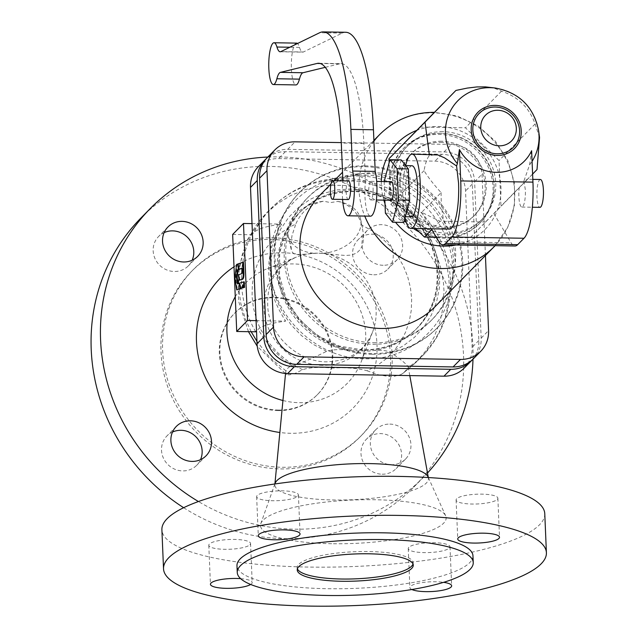 <?xml version="1.0" encoding="UTF-8"?>
<svg xmlns="http://www.w3.org/2000/svg" width="638" height="638" viewBox="0 0 638 638"><rect width="100%" height="100%" fill="white"/><g stroke="black" fill="none" stroke-linecap="round" stroke-linejoin="round"><path stroke-width="0.48" stroke-dasharray="3.19 2.39" d="M238.277 263.805L243.469 262.25M239.21 269.435L238.971 263.821M241.826 268.271L242.528 268.287L241.842 268.526M241.922 270.408L242.615 270.416L242.528 268.287M242.615 270.416C242.751 273.088 242.408 274.268 241.595 273.949L238.732 274.667M239.665 280.257L239.425 274.683M244.29 281.868L240.04 283.256L241.076 288.559M239.346 283.248L240.04 283.256M243.333 287.586L243.222 284.931L243.947 287.594M242.52 284.923L243.222 284.931M238.285 263.941L237.296 264.451L235.597 277.777L237.392 289.907M236.594 264.443L237.296 264.451M234.896 277.769L235.597 277.777M240.741 288.559L239.729 283.352L238.11 283.687M237.448 283.934L238.149 283.942M238.971 269.435L238.748 263.949M302.651 369.713L297.388 367.129L287.419 360.885L278.367 353.324L270.424 344.616L266.915 339.879L260.918 329.774L258.47 324.463L256.388 319L253.414 307.779L252.05 296.343L252.337 284.923L253.095 279.292L255.83 268.343L257.784 263.079L260.129 257.983L265.902 248.437L273.04 239.904L281.39 232.543L290.776 226.522L295.801 224.05L292.037 235.486L290.8 244.019L291.47 250.439L292.483 252.489L294.644 254.195L298.377 254.729L317.812 253.111L345.636 255.503L350.19 255.144L354.345 254.012L357.487 252.241L359.824 250L361.746 246.898L363.014 243.198L363.596 234.696L361.794 225.142L372.09 230.781L381.556 237.791L390.001 246.029L397.243 255.32L403.136 265.48L407.562 276.294L410.425 287.539L411.67 298.983L411.271 310.387L409.229 321.528L405.593 332.167L400.441 342.088L393.869 351.083L386.022 358.963L377.058 365.574L367.161 370.782C357.503 368.166 345.956 367.265 332.518 368.062C319.383 366.826 309.43 367.376 302.651 369.713L295.179 373.389L289.437 374.873L287.483 374.737L286.215 374.02L285.688 371.97L286.701 369.083L289.732 366.635L292.013 365.925C299.844 363.82 311.384 358.947 326.608 351.299C333.227 349.249 341.848 349.082 352.471 350.812L369.083 351.083C378.773 349.696 385.91 350.118 390.496 352.359C402.434 360.47 408.368 365.63 408.296 367.847L403.663 372.775L400.903 374.626L393.303 376.492L388.646 376.508L378.19 374.729L367.161 370.782M256.085 320.635L285.68 321.121C271.445 322.988 262.266 325.707 258.151 329.288L256.516 330.947M278.12 410.601A58.066 54.764 -135.4 0 1 224.472 374.777A58.066 54.764 -135.4 0 1 234.393 313.441A58.066 54.764 -135.4 0 1 273.391 297.786A58.066 54.764 -135.4 0 1 327.031 333.602A58.066 54.764 -135.4 0 1 317.11 394.938A58.066 54.764 -135.4 0 1 278.12 410.601M278.654 410.051A58.066 54.764 -135.4 0 1 225.015 374.227A58.066 54.764 -135.4 0 1 234.936 312.891A58.066 54.764 -135.4 0 1 273.933 297.236A58.066 54.764 -135.4 0 1 327.573 333.052A58.066 54.764 -135.4 0 1 317.652 394.396A58.066 54.764 -135.4 0 1 278.654 410.051M272.57 237.814A118.102 111.395 -135.4 0 1 381.676 310.666A118.102 111.395 -135.4 0 1 361.507 435.427A118.102 111.395 -135.4 0 1 282.187 467.271A118.102 111.395 -135.4 0 1 173.081 394.42A118.102 111.395 -135.4 0 1 193.25 269.659A118.102 111.395 -135.4 0 1 272.57 237.814M270.943 239.457A118.102 111.395 -135.4 0 1 380.049 312.317A118.102 111.395 -135.4 0 1 359.88 437.078A118.102 111.395 -135.4 0 1 280.56 468.922A118.102 111.395 -135.4 0 1 171.455 396.062A118.102 111.395 -135.4 0 1 191.623 271.31A118.102 111.395 -135.4 0 1 270.943 239.457M140.886 218.068A191.607 180.729 -135.4 0 1 269.571 166.398A191.607 180.729 -135.4 0 1 446.592 284.604A191.607 180.729 -135.4 0 1 413.871 487.017A191.607 180.729 -135.4 0 1 285.178 538.687A191.607 180.729 -135.4 0 1 183.648 507.704M267.848 157.044A191.607 180.729 -135.4 0 1 278.942 156.892A191.607 180.729 -135.4 0 1 472.997 359.154M427.5 473.021A191.607 180.729 -135.4 0 1 423.233 477.511A191.607 180.729 -135.4 0 1 294.541 529.181A191.607 180.729 -135.4 0 1 198.434 501.532M235.27 296.742A71.416 67.365 -135.4 0 1 267.402 268.646A71.416 67.365 -135.4 0 1 293.416 263.933A71.416 67.365 -135.4 0 1 361.419 361.26A71.416 67.365 -135.4 0 1 299.238 402.69A71.416 67.365 -135.4 0 1 282.945 400.505M234.01 266.796A92.901 87.629 -135.4 0 1 282.961 252.784A92.901 87.629 -135.4 0 1 377.002 344.528A92.901 87.629 -135.4 0 1 290.529 433.29A92.901 87.629 -135.4 0 1 279.867 432.484M361.794 225.142C358.085 212.621 350.142 204.718 337.965 201.433L330.46 202.581L323.586 201.193C310.419 204.104 301.152 211.728 295.801 224.05M364.944 165.856A96.569 91.09 -135.4 0 1 454.16 225.429A96.569 91.09 -135.4 0 1 437.668 327.446A96.569 91.09 -135.4 0 1 372.807 353.484A96.569 91.09 -135.4 0 1 283.591 293.911A96.569 91.09 -135.4 0 1 300.083 191.894A96.569 91.09 -135.4 0 1 364.944 165.856M365.327 175.059A87.095 82.15 -135.4 0 1 445.795 228.787A87.095 82.15 -135.4 0 1 430.921 320.794A87.095 82.15 -135.4 0 1 372.425 344.281A87.095 82.15 -135.4 0 1 291.957 290.553A87.095 82.15 -135.4 0 1 306.83 198.546A87.095 82.15 -135.4 0 1 365.327 175.059M255.679 331.8A105.677 99.672 -135.4 0 1 251.611 234.776L254.084 232.264C258.199 228.691 267.378 225.964 281.613 224.105C263.135 256.117 264.491 288.456 285.68 321.121M373.772 274.787A20.902 19.714 44.6 0 0 387.816 269.148A20.902 19.714 44.6 0 0 391.381 247.066A20.902 19.714 44.6 0 0 372.074 234.17A20.902 19.714 44.6 0 0 358.03 239.808A20.902 19.714 44.6 0 0 354.465 261.891A20.902 19.714 44.6 0 0 373.772 274.787M164.141 232.623A20.902 19.714 44.6 0 0 158.583 236.515A20.902 19.714 44.6 0 0 155.01 258.589A20.902 19.714 44.6 0 0 174.326 271.485A20.902 19.714 44.6 0 0 188.362 265.855A20.902 19.714 44.6 0 0 192.166 260.232M172.499 432.054A20.902 19.714 44.6 0 0 166.941 435.937A20.902 19.714 44.6 0 0 163.368 458.02A20.902 19.714 44.6 0 0 182.683 470.916A20.902 19.714 44.6 0 0 196.719 465.277A20.902 19.714 44.6 0 0 200.523 459.655M382.13 474.209A20.902 19.714 44.6 0 0 396.174 468.579A20.902 19.714 44.6 0 0 399.739 446.496A20.902 19.714 44.6 0 0 380.431 433.601A20.902 19.714 44.6 0 0 366.395 439.239A20.902 19.714 44.6 0 0 362.823 461.314A20.902 19.714 44.6 0 0 382.13 474.209M371.994 354.305A96.569 91.09 -135.4 0 1 282.778 294.732A96.569 91.09 -135.4 0 1 299.27 192.716A96.569 91.09 -135.4 0 1 364.131 166.678A96.569 91.09 -135.4 0 1 453.347 226.251A96.569 91.09 -135.4 0 1 436.855 328.267A96.569 91.09 -135.4 0 1 371.994 354.305M428.058 476.905A76.879 17.96 -2.4 0 1 428.401 477.998A76.879 17.96 -2.4 0 1 333.738 499.985A76.879 17.96 -2.4 0 1 274.866 484.425A76.879 17.96 -2.4 0 1 275.114 483.317M331.672 543.712A92.901 21.708 -2.4 0 1 260.83 523.567A92.901 21.708 -2.4 0 1 374.984 499.745A92.901 21.708 -2.4 0 1 445.659 515.823A92.901 21.708 -2.4 0 1 331.672 543.712M544.772 513.702A191.607 44.764 -2.4 0 1 308.664 567.07A191.607 44.764 -2.4 0 1 161.892 529.755M472.965 555.818A118.102 27.594 -2.4 0 1 327.438 588.707A118.102 27.594 -2.4 0 1 236.969 565.707M297.396 568.825A58.066 13.565 -2.4 0 1 297.141 567.708A58.066 13.565 -2.4 0 1 368.692 551.535A58.066 13.565 -2.4 0 1 413.169 562.844A58.066 13.565 -2.4 0 1 413.017 563.976M409.795 375.599L408.312 367.456L417.172 360.901L425.155 352.95L435.212 339.36L440.515 329.368L444.63 318.777L447.485 307.715L449.343 290.553L448.945 278.958L447.246 267.402L444.255 256.029L440.021 245L434.59 234.441L428.034 224.496L420.442 215.293L411.909 206.935L402.538 199.55L392.458 193.21L381.787 188.019L370.67 184.023L359.242 181.288L347.654 179.836L336.051 179.701L324.59 180.873L313.402 183.337L302.643 187.062L292.443 192.006L282.937 198.107L274.244 205.276L266.469 213.435L259.722 222.471L254.084 232.264M232.655 234.465L251.611 234.776M252.018 223.611L281.613 224.105M389.794 424.095A20.902 19.714 -135.4 0 1 409.11 436.99A20.902 19.714 -135.4 0 1 405.537 459.065A20.902 19.714 -135.4 0 1 391.501 464.703A20.902 19.714 -135.4 0 1 372.185 451.808A20.902 19.714 -135.4 0 1 375.758 429.725A20.902 19.714 -135.4 0 1 389.794 424.095M383.143 265.28A20.902 19.714 -135.4 0 1 363.827 252.385A20.902 19.714 -135.4 0 1 367.4 230.302A20.902 19.714 -135.4 0 1 381.436 224.664A20.902 19.714 -135.4 0 1 400.752 237.559A20.902 19.714 -135.4 0 1 397.179 259.642A20.902 19.714 -135.4 0 1 383.143 265.28M456.672 498.756A20.902 4.881 177.6 0 0 456.098 499.969A20.902 4.881 177.6 0 0 474.632 504.044A20.902 4.881 177.6 0 0 497.297 499.426A20.902 4.881 177.6 0 0 497.871 498.214A20.902 4.881 177.6 0 0 479.337 494.139A20.902 4.881 177.6 0 0 456.672 498.756M411.853 589.52A20.902 4.881 -2.4 0 1 409.883 587.574A20.902 4.881 -2.4 0 1 410.457 586.362A20.902 4.881 -2.4 0 1 443.609 582.335M408.822 547.332A20.902 4.881 177.6 0 0 408.248 548.536A20.902 4.881 177.6 0 0 426.774 552.612A20.902 4.881 177.6 0 0 449.439 548.002A20.902 4.881 177.6 0 0 450.013 546.79A20.902 4.881 177.6 0 0 431.479 542.715A20.902 4.881 177.6 0 0 408.822 547.332M240.654 578.658A20.902 4.881 -2.4 0 1 252.193 582.526A20.902 4.881 -2.4 0 1 251.619 583.738A20.902 4.881 -2.4 0 1 250.67 584.464M249.984 544.7A20.902 4.881 177.6 0 0 250.559 543.488A20.902 4.881 177.6 0 0 232.025 539.421A20.902 4.881 177.6 0 0 209.368 544.031A20.902 4.881 177.6 0 0 208.793 545.243A20.902 4.881 177.6 0 0 227.327 549.318A20.902 4.881 177.6 0 0 249.984 544.7M297.842 496.133A20.902 4.881 177.6 0 0 298.417 494.921A20.902 4.881 177.6 0 0 279.883 490.845A20.902 4.881 177.6 0 0 257.226 495.455A20.902 4.881 177.6 0 0 256.643 496.667A20.902 4.881 177.6 0 0 275.177 500.742A20.902 4.881 177.6 0 0 297.842 496.133M337.965 201.433A37.163 25.719 -12.5 0 1 360.59 219.089A37.163 25.719 -12.5 0 1 322.134 253.382M313.394 253.238A37.163 25.719 -12.5 0 1 288.033 235.199A37.163 25.719 -12.5 0 1 323.586 201.193M472.16 359.936A30.193 28.479 44.6 0 0 478.859 340.445L472.311 184.095A30.193 28.479 44.6 0 0 441.743 154.276L285.369 151.692A30.193 28.479 44.6 0 0 266.285 158.695M258.326 166.701A30.193 28.479 -135.4 0 1 278.607 158.567L434.972 161.151A30.193 28.479 -135.4 0 1 465.541 190.961L472.096 347.319A30.193 28.479 -135.4 0 1 464.265 368.022M373.924 342.75A87.095 82.15 44.6 0 0 432.42 319.263A87.095 82.15 44.6 0 0 447.294 227.264A87.095 82.15 44.6 0 0 366.834 173.528A87.095 82.15 44.6 0 0 308.337 197.014A87.095 82.15 44.6 0 0 293.464 289.022A87.095 82.15 44.6 0 0 373.924 342.75M267.41 157.482A30.193 28.479 -135.4 0 1 287.69 149.34L444.064 151.924A30.193 28.479 -135.4 0 1 474.624 181.742L481.18 338.092A30.193 28.479 -135.4 0 1 473.348 358.803M485.43 255.535L482.025 174.238A30.193 28.479 44.6 0 0 451.457 144.419L341.282 142.601M434.853 306.87A80.125 75.579 44.6 0 0 448.538 222.223A80.125 75.579 44.6 0 0 374.514 172.794A80.125 75.579 44.6 0 0 320.699 194.399M436.559 237.647A53.417 50.386 44.6 0 0 443.33 238.197A53.417 50.386 44.6 0 0 479.21 223.794A53.417 50.386 44.6 0 0 488.333 167.363A53.417 50.386 44.6 0 0 438.984 134.411A53.417 50.386 44.6 0 0 403.104 148.814A53.417 50.386 44.6 0 0 404.285 220.652M406.39 222.774A53.417 50.386 44.6 0 0 413.416 228.492M419.286 232.025A53.417 50.386 44.6 0 0 434.231 237.248M405.417 219.608A53.417 50.386 44.6 0 0 444.415 237.097A53.417 50.386 44.6 0 0 480.294 222.694A53.417 50.386 44.6 0 0 489.41 166.263A53.417 50.386 44.6 0 0 440.06 133.31A53.417 50.386 44.6 0 0 404.189 147.713A53.417 50.386 44.6 0 0 404.755 218.89M440.443 142.338A44.126 41.622 -135.4 0 1 481.212 169.556A44.126 41.622 -135.4 0 1 473.675 216.178A44.126 41.622 -135.4 0 1 444.032 228.077A44.126 41.622 -135.4 0 1 403.272 200.85A44.126 41.622 -135.4 0 1 410.8 154.237A44.126 41.622 -135.4 0 1 440.443 142.338M441.528 141.237A44.126 41.622 44.6 0 0 411.885 153.136A44.126 41.622 44.6 0 0 404.348 199.75A44.126 41.622 44.6 0 0 445.117 226.976A44.126 41.622 44.6 0 0 474.76 215.078A44.126 41.622 44.6 0 0 482.288 168.464A44.126 41.622 44.6 0 0 441.528 141.237M441.193 133.342A52.26 49.293 44.6 0 0 406.095 147.434A52.26 49.293 44.6 0 0 397.171 202.637A52.26 49.293 44.6 0 0 445.452 234.872A52.26 49.293 44.6 0 0 480.55 220.78A52.26 49.293 44.6 0 0 489.474 165.577A52.26 49.293 44.6 0 0 441.193 133.342M442.836 131.667A52.26 49.293 44.6 0 0 407.738 145.759A52.26 49.293 44.6 0 0 398.822 200.962A52.26 49.293 44.6 0 0 447.094 233.205A52.26 49.293 44.6 0 0 482.192 219.113A52.26 49.293 44.6 0 0 491.116 163.91A52.26 49.293 44.6 0 0 442.836 131.667M419.86 127.026L465.461 127.783L499.052 160.553L500.958 206.138L470.07 237.846L436.352 237.288M415.705 228.532L405.058 218.148M404.971 218.06L390.887 204.319L389.14 162.682M531.621 150.72L529.588 164.811L523.926 181.001L527.546 179.31L532.602 174.102M539.565 137.481L535.107 123.955C529.237 107.623 518.04 96.697 501.508 91.186L495.072 88.538L488.453 87.167M501.508 91.186L465.461 127.783M535.107 123.955L499.052 160.553M537.013 169.548L500.958 206.138M532.826 179.366L527.57 179.278L470.07 237.846M405.632 165.481A37.163 8.772 -89.1 0 0 402.881 200.093A37.163 8.772 -89.1 0 0 405.002 217.925M485.67 222.008L440.076 221.258L421.646 212.358L441.121 192.596C433.768 184.597 428.074 177.284 424.055 170.657A37.163 8.772 90.9 0 1 429.079 155.935L434.757 154.516M441.121 192.596A37.163 8.772 -89.1 0 0 441.241 200.723A37.163 8.772 -89.1 0 0 449.288 229.09M411.965 165.752A25.544 6.029 -89.1 0 0 405.585 197.341A25.544 6.029 -89.1 0 0 411.119 216.84M396.557 197.19A25.544 6.029 90.9 0 1 402.937 165.601A25.544 6.029 90.9 0 1 408.472 185.1A25.544 6.029 90.9 0 1 402.092 216.689A25.544 6.029 90.9 0 1 396.557 197.19M401.206 159.883L395.361 182.109L396.676 213.371L403.822 222.415M385.392 213.188L396.676 213.371M384.18 181.551L384.842 200.149M384.084 181.926L395.361 182.109M391.389 181.671A9.291 2.193 -89.1 0 0 389.068 193.162A9.291 2.193 -89.1 0 0 391.078 200.252M373.086 188.425A9.291 2.193 90.9 0 1 370.774 199.917A9.291 2.193 90.9 0 1 368.756 192.828A9.291 2.193 90.9 0 1 371.077 181.336A9.291 2.193 90.9 0 1 373.086 188.425M345.788 32.275A127.736 30.161 -89.1 0 0 342.183 33.12L303.401 51.997A23.223 5.487 90.9 0 1 302.747 52.149A23.223 5.487 90.9 0 1 299.517 47.395A20.902 4.937 -89.1 0 0 297.523 43.504M296.606 43.121A20.902 4.937 -89.1 0 0 291.327 63.936A20.902 4.937 -89.1 0 0 295.92 84.918M325.308 67.317L339.711 63.808A104.512 24.675 90.9 0 1 341.226 63.64A104.512 24.675 90.9 0 1 363.867 143.406L365.454 181.304A25.544 6.029 -89.1 0 0 370.503 216.17M342.59 199.447A25.544 6.029 90.9 0 1 342.885 180.929L342.885 180.873M348.515 180.961A9.291 2.193 -89.1 0 0 346.195 192.453A9.291 2.193 -89.1 0 0 348.204 199.542M365.454 181.304L342.885 180.929M429.278 154.428L429.079 155.935M424.055 170.657L390.887 204.319M440.076 221.258L431.83 229.624M493.86 213.555L511.118 242.823A46.454 10.966 -89.1 0 0 515.018 245.997M421.646 212.358L431.336 228.787M523.926 181.001L525.361 189.829A13.932 3.294 90.9 0 1 521.884 207.055A13.932 3.294 90.9 0 1 518.861 196.424A13.932 3.294 90.9 0 1 519.149 187.891M540.394 179.493A13.932 3.294 -89.1 0 0 536.917 196.719A13.932 3.294 -89.1 0 0 539.931 207.358M240.893 273.941L241.595 273.949M322.381 365.319A57.723 54.445 -135.4 0 1 265.456 319.136A57.723 54.445 -135.4 0 1 296.654 256.986A57.723 54.445 -135.4 0 1 317.684 253.174A57.723 54.445 -135.4 0 1 372.64 331.84A57.723 54.445 -135.4 0 1 322.381 365.319M251.157 331.72L245.431 319.104L240.781 303.313L238.644 287.132L239.067 270.967L242.049 255.216L247.504 240.279L255.296 226.522L260.017 220.198L265.982 213.531L277.075 203.905L290.521 195.603L305.235 189.606L320.842 186.049L328.865 185.219L345.086 185.491L361.212 188.314L369.115 190.658L384.355 197.158L398.511 205.914L411.239 216.713L422.22 229.281L426.966 236.14L434.829 250.766L440.356 266.317L443.41 282.411L443.976 290.521L443.195 306.655L439.869 322.318L434.079 337.111L425.969 350.669L415.745 362.655L403.663 372.775M285.912 370.83L272.968 360.295L267.115 354.337L256.954 341.378M292.013 365.925A105.677 99.672 -135.4 0 1 258.151 329.288M326.608 351.299L313.378 344.456L301.391 335.516L290.992 324.742L282.49 312.445L276.15 298.999L272.139 284.803L270.592 270.273L271.549 255.83L274.978 241.914L280.784 228.93L288.783 217.263L298.759 207.262L310.403 199.215L323.37 193.362L337.279 189.877L351.721 188.872L366.276 190.363L380.495 194.311L393.973 200.595L406.31 209.041L417.132 219.384L426.128 231.339L433.027 244.529L437.628 258.581L439.797 273.064L439.462 287.571L436.639 301.654L431.416 314.909L423.935 326.935L414.429 337.382L403.176 345.94L390.496 352.359M352.471 350.812A82.454 77.772 -135.4 0 1 282.977 296.606A82.454 77.772 -135.4 0 1 298.704 213.419A82.454 77.772 -135.4 0 1 354.082 191.185A82.454 77.772 -135.4 0 1 430.251 242.049A82.454 77.772 -135.4 0 1 416.167 329.144A82.454 77.772 -135.4 0 1 369.083 351.083M355.23 190.012A82.454 77.772 -135.4 0 1 431.4 240.877A82.454 77.772 -135.4 0 1 417.324 327.972A82.454 77.772 -135.4 0 1 361.945 350.206A82.454 77.772 -135.4 0 1 278.479 268.789A82.454 77.772 -135.4 0 1 299.852 212.247A82.454 77.772 -135.4 0 1 355.23 190.012M269.906 265.855C266.596 217 308.577 173.919 357.463 175.984C406.246 175.53 451.903 220.07 452.685 268.877C455.995 317.724 414.014 360.805 365.127 358.739C316.344 359.194 270.695 314.662 269.906 265.855M478.859 340.445L472.096 347.319M472.311 184.095L465.541 190.961M441.743 154.276L434.972 161.151M285.369 151.692L278.607 158.567M481.18 338.092L488.572 330.588M287.69 149.34L295.083 141.835M474.624 181.742L482.025 174.238M444.064 151.924L451.457 144.419M493.9 246.938A80.125 75.579 44.6 0 0 507.585 162.291A80.125 75.579 44.6 0 0 433.561 112.862A80.125 75.579 44.6 0 0 379.746 134.466M455.915 245.016A61.543 58.05 44.6 0 0 500.958 187.293A61.543 58.05 44.6 0 0 438.649 126.515A61.543 58.05 44.6 0 0 416.518 130.463M381.317 181.503A61.543 58.05 44.6 0 0 383.837 200.133M384.993 203.658A61.543 58.05 44.6 0 0 395.528 222.271M529.588 164.811A48.153 45.418 44.6 0 0 532.068 161.334M538.6 130.599A48.153 45.418 44.6 0 0 495.399 88.044M299.517 47.395L289.843 47.236M303.401 51.997L280.832 51.622M363.867 143.406L341.298 143.032M339.711 63.808L320.18 63.489M342.183 33.12L319.622 32.745M438.912 241.627L511.118 242.823M373.932 141.15A80.125 75.579 44.6 0 0 358.971 189.414A80.125 75.579 44.6 0 0 364.769 216.075M361.419 361.26L372.64 331.84C364.657 351.075 349.401 361.068 326.879 361.81C300.107 362.416 271.541 337.797 268.072 310.387C265.591 284.349 275.114 266.548 296.654 256.986L267.402 268.646M234.393 313.441L234.936 312.891M359.88 437.078L361.507 435.427M413.871 487.017L423.233 477.511M248.461 331.68L238.604 301.272L238.293 269.467L247.696 239.25L265.982 213.531L271.333 208.108C291.678 188.146 316.225 178.209 344.967 178.297C384.858 180.363 415.362 198.538 436.472 232.814C459.679 271.772 453.841 325.013 421.885 356.435L416.542 361.858L402.554 373.653M416.167 329.144C436.91 306.407 442.27 279.5 432.245 248.405C427.859 236.531 421.152 226.035 412.116 216.912C395.432 200.683 375.862 192.221 353.412 191.512C331.768 191.488 313.529 198.785 298.704 213.419L286.701 230.637L279.699 252.457L279.5 275.871L286.175 298.847L299.182 319.351L317.389 335.556L339.177 346.027L362.607 349.879C384.259 349.903 402.498 342.606 417.324 327.972L416.167 329.144M299.27 192.716L300.083 191.894M274.882 483.963L260.83 523.567M413.169 562.844L413.265 565.101M428.297 477.447L428.401 477.998M405.537 459.065L396.174 468.579M206.082 455.771L196.719 465.277M197.724 256.34L188.362 265.855M367.4 230.302L358.03 239.808M456.098 499.969L457.733 538.998M408.248 548.536L409.883 587.574M250.559 543.488L252.193 582.526M298.417 494.921L300.051 533.95M360.59 219.089L362.695 228.587M288.033 235.199L291.175 249.346M432.42 319.263L430.921 320.794M495.128 245.67L507.808 227.16L514.411 205.588L514.427 182.819L507.912 160.784L495.439 141.293L478.069 125.941L457.231 116.004L434.342 112.328M480.294 222.694L479.21 223.794M411.885 153.136L410.8 154.237M407.738 145.759L406.095 147.434M402.937 165.601L405.768 165.649M370.774 199.917L376.388 200.005M280.178 51.774L302.747 52.149M318.665 63.266L341.226 63.64M402.092 216.689L405.313 216.745M474.76 215.078L473.675 216.178M404.189 147.713L403.104 148.814M397.179 259.642L387.816 269.148M428.337 477.535L445.659 515.823M521.884 207.055L532.339 207.23M191.623 271.31L193.25 269.659M375.758 429.725L366.395 439.239M285.688 371.97L285.545 373.469M274.914 483.875L274.866 484.425M208.793 545.243L210.428 584.272M308.337 197.014L306.83 198.546M371.077 181.336L376.699 181.431M450.013 546.79L451.648 585.82M373.9 140.4L342.526 172.244M334.168 180.729L330.986 183.951M256.643 496.667L258.286 535.705M176.303 426.431L166.941 435.937M482.192 219.113L480.55 220.78M317.11 394.938L317.652 394.396M436.855 328.267L437.668 327.446M167.946 227L158.583 236.515M497.871 498.214L499.506 537.252M297.141 567.708L297.236 569.965M286.637 374.378L285.529 373.653M285.21 373.437L257.266 346.306"/><path stroke-width="0.96" d="M238.508 269.427L238.277 263.805L243.469 262.25L243.828 270.879C244.163 276.437 243.628 279.261 242.249 279.364L238.963 280.249L238.732 274.667L240.893 273.941C241.642 274.26 241.985 273.088 241.922 270.408L241.826 268.271L238.508 269.427L241.842 268.526M242.775 262.242L243.134 270.863L243.828 270.879M243.134 270.863C243.437 276.342 242.911 279.165 241.555 279.348L238.963 280.249M240.374 288.551L242.639 287.802L242.52 284.923L243.245 287.586L244.529 287.419L244.29 281.868L243.596 281.86L239.346 283.248L240.374 288.551L243.333 287.586M243.245 287.586L244.529 287.419M243.828 287.403L243.596 281.86M242.639 287.802L243.341 287.81M236.69 289.891L240.079 288.727L239.035 283.344L237.448 283.934L236.459 277.227L237.392 269.858L238.285 269.555L238.046 263.941L236.594 264.443L234.896 277.769L236.69 289.891L240.741 288.559M240.079 288.727L240.773 288.735M238.11 283.687L237.153 277.243L238.094 269.874L238.971 269.435M236.459 277.227L237.153 277.243M237.392 269.858L238.094 269.874M238.285 269.555L238.979 269.563M327.717 595.477A118.102 27.594 -2.4 0 1 237.256 572.477A118.102 27.594 -2.4 0 1 382.784 539.588A118.102 27.594 -2.4 0 1 473.244 562.588A118.102 27.594 -2.4 0 1 327.717 595.477M341.713 581.266A58.066 13.565 -2.4 0 1 297.236 569.965A58.066 13.565 -2.4 0 1 368.788 553.792A58.066 13.565 -2.4 0 1 413.265 565.101A58.066 13.565 -2.4 0 1 341.713 581.266M256.516 330.947L255.679 331.8L236.722 331.481L247.552 320.491L256.085 320.635M472.997 359.154A191.607 180.729 -135.4 0 1 427.5 473.021M192.166 260.232A20.902 19.714 44.6 0 0 172.619 230.876A20.902 19.714 44.6 0 0 164.141 232.623M200.523 459.655A20.902 19.714 44.6 0 0 180.977 430.299A20.902 19.714 44.6 0 0 172.499 432.054M183.648 507.704A191.607 180.729 -135.4 0 1 140.886 218.068L150.249 208.562A191.607 180.729 -135.4 0 1 267.848 157.044M274.882 483.963L275.114 483.317A76.879 17.96 -2.4 0 1 369.577 463.603A76.879 17.96 -2.4 0 1 428.058 476.905L428.337 477.535M163.527 568.785L161.892 529.755A191.607 44.764 -2.4 0 1 398 476.395A191.607 44.764 -2.4 0 1 544.772 513.702L546.407 552.739A191.607 44.764 -2.4 0 1 310.299 606.1A191.607 44.764 -2.4 0 1 163.527 568.785A191.607 44.764 -2.4 0 1 399.635 515.424A191.607 44.764 -2.4 0 1 546.407 552.739M237.256 572.477L236.969 565.707A118.102 27.594 -2.4 0 1 382.497 532.818A118.102 27.594 -2.4 0 1 472.965 555.818L473.244 562.588M413.017 563.976A58.066 13.565 -2.4 0 1 341.617 579.017A58.066 13.565 -2.4 0 1 297.396 568.825M247.552 320.491L243.485 223.475L232.655 234.465L236.722 331.481M243.485 223.475L252.018 223.611M190.347 420.793A20.902 19.714 -135.4 0 1 209.655 433.688A20.902 19.714 -135.4 0 1 206.082 455.771A20.902 19.714 -135.4 0 1 192.046 461.41A20.902 19.714 -135.4 0 1 172.738 448.514A20.902 19.714 -135.4 0 1 176.303 426.431A20.902 19.714 -135.4 0 1 190.347 420.793M181.989 221.37A20.902 19.714 -135.4 0 1 201.297 234.266A20.902 19.714 -135.4 0 1 197.724 256.34A20.902 19.714 -135.4 0 1 183.688 261.979A20.902 19.714 -135.4 0 1 164.381 249.083A20.902 19.714 -135.4 0 1 167.946 227A20.902 19.714 -135.4 0 1 181.989 221.37M498.932 538.456A20.902 4.881 -2.4 0 1 476.267 543.074A20.902 4.881 -2.4 0 1 457.733 538.998A20.902 4.881 -2.4 0 1 458.315 537.786A20.902 4.881 -2.4 0 1 480.972 533.177A20.902 4.881 -2.4 0 1 499.506 537.252A20.902 4.881 -2.4 0 1 498.932 538.456M443.609 582.335A20.902 4.881 -2.4 0 1 451.648 585.82A20.902 4.881 -2.4 0 1 451.074 587.032A20.902 4.881 -2.4 0 1 432.875 591.474A20.902 4.881 -2.4 0 1 411.853 589.52M250.67 584.464A20.902 4.881 -2.4 0 1 227.423 588.356A20.902 4.881 -2.4 0 1 210.428 584.272A20.902 4.881 -2.4 0 1 211.003 583.068A20.902 4.881 -2.4 0 1 240.654 578.658M258.861 534.492A20.902 4.881 -2.4 0 1 281.517 529.875A20.902 4.881 -2.4 0 1 300.051 533.95A20.902 4.881 -2.4 0 1 299.477 535.162A20.902 4.881 -2.4 0 1 276.812 539.78A20.902 4.881 -2.4 0 1 258.286 535.705A20.902 4.881 -2.4 0 1 258.861 534.492M266.285 158.695A30.193 28.479 44.6 0 0 265.097 159.835A30.193 28.479 44.6 0 0 257.266 180.538L263.821 336.888A30.193 28.479 44.6 0 0 294.381 366.706L450.755 369.29A30.193 28.479 44.6 0 0 471.035 361.148A30.193 28.479 44.6 0 0 472.16 359.936M471.035 361.148L464.265 368.022A30.193 28.479 -135.4 0 1 443.984 376.165L287.618 373.581A30.193 28.479 -135.4 0 1 257.05 343.762L250.503 187.412A30.193 28.479 -135.4 0 1 258.326 166.701L265.097 159.835M279.867 432.484A92.901 87.629 -135.4 0 1 199.758 362.304A92.901 87.629 -135.4 0 1 234.01 266.796M198.434 501.532A191.607 180.729 -135.4 0 1 150.249 208.562M480.749 351.291L473.348 358.803A30.193 28.479 -135.4 0 1 453.076 366.938L296.702 364.354A30.193 28.479 -135.4 0 1 266.134 334.543L259.586 178.185A30.193 28.479 -135.4 0 1 267.41 157.482L274.811 149.978A30.193 28.479 44.6 0 0 266.979 170.681L273.535 327.031A30.193 28.479 44.6 0 0 304.095 356.849L460.469 359.433A30.193 28.479 44.6 0 0 480.749 351.291A30.193 28.479 44.6 0 0 488.572 330.588L485.43 255.535M341.282 142.601L295.083 141.835A30.193 28.479 44.6 0 0 274.811 149.978M330.986 183.951L320.699 194.399A80.125 75.579 44.6 0 0 307.014 279.045A80.125 75.579 44.6 0 0 381.038 328.474A80.125 75.579 44.6 0 0 434.853 306.87L495.128 245.67M404.285 220.652A53.417 50.386 44.6 0 0 406.39 222.774M413.416 228.492A53.417 50.386 44.6 0 0 419.286 232.025M434.231 237.248A53.417 50.386 44.6 0 0 436.559 237.647M404.755 218.89A53.417 50.386 44.6 0 0 405.417 219.608M389.14 162.682L388.973 158.734L455.915 90.437L425.028 122.137L429.278 154.428M436.352 237.288L424.477 237.089L415.705 228.532M496.452 172.34A41.63 39.261 44.6 0 0 531.621 150.72L532.945 182.133A46.454 10.966 -89.1 0 1 524.005 238.253L517.673 244.673A46.454 10.966 -89.1 0 1 515.018 245.997L442.804 244.801A46.454 10.966 -89.1 0 0 445.46 243.485L451.792 237.057A46.454 10.966 -89.1 0 0 460.732 180.937L459.416 149.523A41.63 39.261 44.6 0 0 496.452 172.34M497.201 153.79A24.061 22.697 44.6 0 0 519.595 130.798A24.061 22.697 44.6 0 0 495.24 107.04A24.061 22.697 44.6 0 0 472.838 130.032A24.061 22.697 44.6 0 0 497.201 153.79M497.8 110.27A18.303 17.266 44.6 0 0 480.765 127.759A18.303 17.266 44.6 0 0 499.291 145.831A18.303 17.266 44.6 0 0 516.325 128.35A18.303 17.266 44.6 0 0 497.8 110.27M532.602 174.102L537.013 169.548L539.565 137.481L538.6 130.599C533.687 106.785 519.292 92.598 495.399 88.044A48.153 45.418 44.6 0 0 490.271 87.677A48.153 45.418 44.6 0 0 449.08 113.803A48.153 45.418 44.6 0 0 457.374 163.615L459.416 149.523M495.399 88.044L485.366 86.88L476.961 86.927L467.279 88.084L455.915 90.437M405.002 217.925A37.163 8.772 -89.1 0 0 410.928 228.452A37.163 8.772 -89.1 0 0 420.203 182.508A37.163 8.772 -89.1 0 0 412.156 154.141A37.163 8.772 -89.1 0 0 405.632 165.481M410.928 228.452L449.288 229.09A37.163 8.772 -89.1 0 0 458.562 183.138L456.585 165.984L457.374 163.615M412.156 154.141L437.923 154.954L444.614 157.881L456.585 165.984M405.313 216.745L411.119 216.84A25.544 6.029 -89.1 0 0 417.499 185.251A25.544 6.029 -89.1 0 0 411.965 165.752L405.768 165.649M384.842 200.149L385.392 213.188L392.545 222.223L403.822 222.415L409.668 200.188L408.36 168.918L401.206 159.883L389.922 159.699L384.18 181.551M392.545 222.223L398.383 199.997L397.075 168.735L389.922 159.699M397.075 168.735L408.36 168.918M398.383 199.997L409.668 200.188M376.388 200.005L391.078 200.252A9.291 2.193 -89.1 0 0 393.399 188.76A9.291 2.193 -89.1 0 0 391.389 181.671L376.699 181.431M297.523 43.504A20.902 4.937 -89.1 0 0 296.606 43.121L274.045 42.746A20.902 4.937 90.9 0 1 276.948 47.021A23.223 5.487 -89.1 0 0 280.178 51.774A23.223 5.487 -89.1 0 0 280.832 51.622L319.622 32.745A127.736 30.161 90.9 0 1 323.219 31.9A127.736 30.161 90.9 0 1 350.884 129.394L352.631 171.04A25.544 6.029 90.9 0 1 353.859 199.287A25.544 6.029 90.9 0 1 347.933 215.796A25.544 6.029 90.9 0 1 342.59 199.447M342.885 180.873L341.298 143.032A104.512 24.675 -89.1 0 0 318.665 63.266A104.512 24.675 -89.1 0 0 317.142 63.433L280.441 72.365A23.223 5.487 -89.1 0 0 276.868 78.761A20.902 4.937 90.9 0 1 273.351 84.543L295.92 84.918A20.902 4.937 -89.1 0 0 299.437 79.136A23.223 5.487 90.9 0 1 303.01 72.74L325.308 67.317M347.933 215.796L370.503 216.17A25.544 6.029 -89.1 0 0 376.428 199.662A25.544 6.029 -89.1 0 0 375.2 171.407L373.453 129.769A127.736 30.161 -89.1 0 0 345.788 32.275L323.219 31.9M273.351 84.543A20.902 4.937 90.9 0 1 268.765 63.569A20.902 4.937 90.9 0 1 274.045 42.746M332.406 199.279L348.204 199.542A9.291 2.193 -89.1 0 0 350.525 188.05A9.291 2.193 -89.1 0 0 348.515 180.961L332.717 180.706A9.291 2.193 -89.1 0 0 330.396 192.19A9.291 2.193 -89.1 0 0 332.406 199.279A9.291 2.193 -89.1 0 0 334.727 187.795A9.291 2.193 -89.1 0 0 332.717 180.706M375.2 171.407L352.631 171.04M425.028 122.137L388.973 158.734M431.83 229.624L424.477 237.089M431.336 228.787L438.912 241.627A46.454 10.966 -89.1 0 0 442.804 244.801M532.339 207.23L539.931 207.358A13.932 3.294 -89.1 0 0 543.416 190.124A13.932 3.294 -89.1 0 0 540.394 179.493L532.826 179.366M282.945 400.505A71.416 67.365 -135.4 0 1 235.27 296.742M241.555 279.348L242.249 279.364M256.954 341.378L251.157 331.72M263.821 336.888L257.05 343.762M294.381 366.706L287.618 373.581M450.755 369.29L443.984 376.165M257.266 180.538L250.503 187.412M453.076 366.938L460.469 359.433M296.702 364.354L304.095 356.849M266.134 334.543L273.535 327.031M259.586 178.185L266.979 170.681M364.769 216.075A80.125 75.579 44.6 0 0 440.084 268.542A80.125 75.579 44.6 0 0 493.9 246.938M395.528 222.271A61.543 58.05 44.6 0 0 443.665 246.093A61.543 58.05 44.6 0 0 455.915 245.016M416.518 130.463A61.543 58.05 44.6 0 0 381.317 181.503M383.837 200.133A61.543 58.05 44.6 0 0 384.993 203.658M497.265 155.433A25.751 24.292 44.6 0 0 521.238 130.83A25.751 24.292 44.6 0 0 495.168 105.398A25.751 24.292 44.6 0 0 471.195 130A25.751 24.292 44.6 0 0 497.265 155.433M532.068 161.334A48.153 45.418 44.6 0 0 538.6 130.599M289.843 47.236L276.948 47.021M320.18 63.489L317.142 63.433M303.01 72.74L280.441 72.365M299.437 79.136L276.868 78.761M373.453 129.769L350.884 129.394M460.732 180.937L532.945 182.133M451.792 237.057L524.005 238.253M445.46 243.485L517.673 244.673M373.9 140.4L379.746 134.466A80.125 75.579 44.6 0 0 373.932 141.15M409.795 375.599L428.297 477.447M285.545 373.469L274.914 483.875M342.526 172.244L334.168 180.729M379.746 134.466C394.834 119.649 413.129 112.272 434.622 112.336M257.266 346.306L248.461 331.68"/></g></svg>
